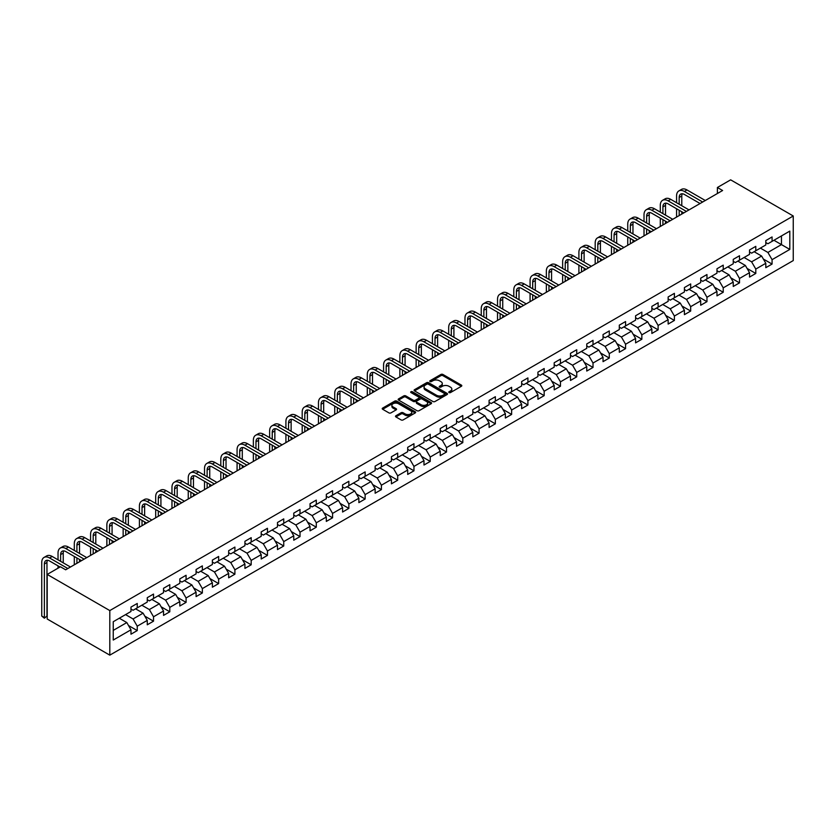 <?xml version="1.0" encoding="UTF-8"?>
<svg xmlns="http://www.w3.org/2000/svg" width="835" height="835" viewBox="0 0 835 835"><rect width="100%" height="100%" fill="white"/><g stroke="black" fill="none" stroke-linecap="round" stroke-linejoin="round"><path stroke-width="1.25" d="M449.053 392.575A1.012 0.585 0 0 0 450.483 392.575L461.369 386.292A1.451 0.835 0 0 0 461.797 385.707A1.451 0.835 0 0 0 461.369 385.112L442.936 374.466A1.451 0.835 0 0 0 440.88 374.466L430.004 380.75A1.012 0.585 0 0 0 431.434 381.574L432.843 380.77A4.634 2.672 0 0 1 439.398 380.77L440.932 381.658A4.634 2.672 0 0 1 442.289 383.547A4.634 2.672 0 0 1 440.932 385.436L439.523 386.25A1.012 0.585 0 0 0 440.964 387.075L442.373 386.261A4.634 2.672 0 0 1 448.927 386.261L450.462 387.148A4.634 2.672 0 0 1 451.818 389.047A4.634 2.672 0 0 1 450.462 390.937L449.053 391.751A1.012 0.585 0 0 0 449.053 392.575L449.053 391.751M395.926 415.746A1.451 0.835 0 0 0 395.498 416.331A1.451 0.835 0 0 0 395.926 416.926L401.092 419.911A1.451 0.835 0 0 0 403.138 419.911L415.225 412.928A1.451 0.835 0 0 0 415.653 412.344A1.451 0.835 0 0 0 415.225 411.749L396.792 401.103A1.451 0.835 0 0 0 394.746 401.103L382.66 408.085A1.451 0.835 0 0 0 382.232 408.68A1.451 0.835 0 0 0 382.66 409.265L388.901 412.876A1.451 0.835 0 0 0 390.957 412.876L396.124 409.891A1.451 0.835 0 0 0 396.552 409.296A1.451 0.835 0 0 0 396.124 408.701L393.024 406.916A3.872 2.234 0 0 1 391.897 405.33A3.872 2.234 0 0 1 394.287 403.263A3.872 2.234 0 0 1 398.504 403.754L410.643 410.757A3.872 2.234 0 0 1 411.78 412.344A3.872 2.234 0 0 1 409.39 414.411A3.872 2.234 0 0 1 405.163 413.92L403.138 412.751A1.451 0.835 0 0 0 401.092 412.751L395.926 415.746L395.926 416.926L401.092 413.962L401.092 412.751M793.25 215.994L730.646 179.849L717.39 187.499L722.609 190.505L65.662 569.794L60.444 566.777L47.198 574.428L109.802 610.573L793.25 215.994L793.25 260.572L109.802 655.151L109.802 610.573M432.947 401.52A1.451 0.835 0 0 0 434.993 401.52L447.08 394.548A1.451 0.835 0 0 0 447.508 393.953A1.451 0.835 0 0 0 447.08 393.358L428.647 382.712A1.451 0.835 0 0 0 426.591 382.712L414.515 389.695A1.451 0.835 0 0 0 414.087 390.289A1.451 0.835 0 0 0 414.515 390.874L432.947 401.52M411.384 392.794A1.012 0.585 0 0 1 412.406 392.941L412.406 391.73L431.152 402.553A1.451 0.835 0 0 1 431.58 403.148A1.451 0.835 0 0 1 431.152 403.733L419.066 410.716A1.451 0.835 0 0 1 417.02 410.716L398.587 400.069L403.754 397.105L403.754 395.905L398.587 398.89A1.451 0.835 0 0 0 398.159 399.485A1.451 0.835 0 0 0 398.587 400.069L398.587 398.89M403.754 397.105A1.451 0.835 0 0 1 405.8 397.105L405.8 395.905A1.451 0.835 0 0 0 403.754 395.905M405.8 395.905L413.283 400.215A1.451 0.835 0 0 0 415.329 400.215L418.763 398.243A1.451 0.835 0 0 0 419.18 397.648A1.451 0.835 0 0 0 418.763 397.053L410.977 392.565A1.012 0.585 0 0 1 412.406 391.73M128.527 625.551L137.243 630.571L137.243 626.177L147.263 620.395L147.263 624.789L153.525 621.177L153.525 616.783L163.535 611.001L163.535 615.395L169.797 611.784L169.797 607.379L179.817 601.597L179.817 606.001L186.08 602.379L186.08 597.985L196.089 592.203L196.089 596.597L202.352 592.986L202.352 588.591L212.372 582.809L212.372 587.203L218.634 583.592L218.634 579.187L228.654 573.405L228.654 577.799L234.906 574.188L234.906 569.794L244.926 564.011L244.926 568.405L251.189 564.794L251.189 560.389L261.209 554.607L261.209 559.012L267.461 555.39L267.461 550.996L277.481 545.213L277.481 549.607L283.743 545.996L283.743 541.602L293.763 535.819L293.763 540.214L300.015 536.602L300.015 532.198L310.036 526.415L310.036 530.82L316.298 527.198L316.298 522.804L326.318 517.022L326.318 521.416L332.57 517.804L332.57 513.41L342.59 507.617L342.59 512.022L348.853 508.4L348.853 504.006L358.873 498.224L358.873 502.618L365.135 499.006L365.135 494.612L375.145 488.83L375.145 493.224L381.407 489.613L381.407 485.208L391.427 479.426L391.427 483.83L397.69 480.208L397.69 475.814L407.699 470.032L407.699 474.426L413.962 470.815L413.962 466.421L423.982 460.638L423.982 465.032L430.244 461.421L430.244 457.016L440.254 451.234L440.254 455.628L446.516 452.017L446.516 447.623L456.536 441.84L456.536 446.234L462.799 442.623L462.799 438.218L472.808 432.436L472.808 436.841L479.071 433.219L479.071 428.825L489.091 423.042L489.091 427.436L495.353 423.825L495.353 419.431L505.363 413.649L505.363 418.043L511.625 414.431L511.625 410.027L521.645 404.244L521.645 408.649L527.908 405.027L527.908 400.633L537.917 394.851L537.917 399.245L544.18 395.633L544.18 391.239L554.2 385.446L554.2 389.851L560.462 386.24L560.462 381.835L570.482 376.053L570.482 380.447L576.734 376.836L576.734 372.441L586.754 366.659L586.754 371.053L593.017 367.442L593.017 363.037L603.037 357.255L603.037 361.659L609.289 358.038L609.289 353.643L619.309 347.861L619.309 352.255L625.572 348.644L625.572 344.25L635.592 338.467L635.592 342.861L641.844 339.25L641.844 334.845L651.864 329.063L651.864 333.468L658.126 329.846L658.126 325.452L668.146 319.669L668.146 324.064L674.398 320.452L674.398 316.048L684.418 310.265L684.418 314.67L690.681 311.048L690.681 306.654L700.701 300.871L700.701 305.266L706.963 301.654L706.963 297.26L716.973 291.478L716.973 295.872L723.235 292.26L723.235 287.856L733.255 282.073L733.255 286.478L739.518 282.856L739.518 278.462L749.527 272.68L749.527 277.074L755.79 273.462L755.79 269.068L765.81 263.286L765.81 267.68L772.072 264.069L772.072 259.664L789.806 249.425L789.806 231.107L781.456 235.929L781.456 244.603L789.806 249.425M137.243 630.571L130.98 634.193L130.98 629.788L113.247 640.038L113.247 621.72L130.98 611.481L130.98 607.076L137.243 603.465L137.243 607.87L147.263 602.077L147.263 597.683L153.525 594.071L153.525 598.465L163.535 592.683L163.535 588.289L169.797 584.667L169.797 589.072L179.817 583.289L179.817 578.885L186.08 575.273L186.08 579.667L196.089 573.885L196.089 569.491L202.352 565.879L202.352 570.274L212.372 564.491L212.372 560.097L218.634 556.475L218.634 560.88L228.654 555.098L228.654 550.693L234.906 547.082L234.906 551.476L244.926 545.693L244.926 541.299L251.189 537.677L251.189 542.082L261.209 536.3L261.209 531.895L267.461 528.284L267.461 532.678L277.481 526.895L277.481 522.501L283.743 518.89L283.743 523.284L293.763 517.502L293.763 513.107L300.015 509.486L300.015 513.89L310.036 508.108L310.036 503.703L316.298 500.092L316.298 504.486L326.318 498.704L326.318 494.31L332.57 490.698L332.57 495.092L342.59 489.31L342.59 484.905L348.853 481.294L348.853 485.699L358.873 479.906L358.873 475.512L365.135 471.9L365.135 476.294L375.145 470.512L375.145 466.118L381.407 462.496L381.407 466.901L391.427 461.118L391.427 456.714L397.69 453.102L397.69 457.496L407.699 451.714L407.699 447.32L413.962 443.709L413.962 448.103L423.982 442.32L423.982 437.926L430.244 434.304L430.244 438.709L440.254 432.927L440.254 428.522L446.516 424.911L446.516 429.305L456.536 423.522L456.536 419.128L462.799 415.517L462.799 419.911L472.808 414.129L472.808 409.724L479.071 406.113L479.071 410.507L489.091 404.724L489.091 400.33L495.353 396.719L495.353 401.113L505.363 395.331L505.363 390.937L511.625 387.315L511.625 391.719L521.645 385.937L521.645 381.532L527.908 377.921L527.908 382.315L537.917 376.533L537.917 372.139L544.18 368.527L544.18 372.921L554.2 367.139L554.2 362.745L560.462 359.123L560.462 363.528L570.482 357.735L570.482 353.341L576.734 349.729L576.734 354.123L586.754 348.341L586.754 343.947L593.017 340.325L593.017 344.73L603.037 338.947L603.037 334.543L609.289 330.931L609.289 335.326L619.309 329.543L619.309 325.149L625.572 321.538L625.572 325.932L635.592 320.149L635.592 315.755L641.844 312.133L641.844 316.538L651.864 310.756L651.864 306.351L658.126 302.74L658.126 307.134L668.146 301.351L668.146 296.957L674.398 293.346L674.398 297.74L684.418 291.958L684.418 287.553L690.681 283.942L690.681 288.336L700.701 282.554L700.701 278.159L706.963 274.548L706.963 278.942L716.973 273.16L716.973 268.766L723.235 265.144L723.235 269.548L733.255 263.766L733.255 259.361L739.518 255.75L739.518 260.144L749.527 254.362L749.527 249.968L755.79 246.356L755.79 250.75L765.81 244.968L765.81 240.574L772.072 236.952L772.072 241.357L789.806 231.107M135.573 608.83L143.088 613.161L133.068 618.954L125.563 614.612M130.98 609.07L133.068 610.27L137.243 607.87M133.068 618.954L137.243 626.177M143.088 613.161L147.263 620.395M151.855 599.426L159.37 603.768L149.35 609.55L141.835 605.218M147.263 599.676L149.35 600.876L153.525 598.465M149.35 609.55L153.525 616.783M159.37 603.768L163.535 611.001M168.127 590.032L175.642 594.374L165.622 600.156L158.118 595.814M163.535 590.272L165.622 591.483L169.797 589.072M165.622 600.156L169.797 607.379M175.642 594.374L179.817 601.597M184.41 580.638L191.925 584.97L181.905 590.752L174.39 586.421M179.817 580.878L181.905 582.078L186.08 579.667M181.905 590.752L186.08 597.985M191.925 584.97L196.089 592.203M200.682 571.234L208.197 575.576L198.177 581.358L190.672 577.016M196.089 571.474L198.177 572.685L202.352 570.274M198.177 581.358L202.352 588.591M208.197 575.576L212.372 582.809M216.964 561.84L224.479 566.182L214.459 571.965L206.944 567.623M212.372 562.08L214.459 563.281L218.634 560.88M214.459 571.965L218.634 579.187M224.479 566.182L228.654 573.405M233.236 552.446L240.751 556.778L230.731 562.56L223.227 558.229M228.654 552.686L230.731 553.887L234.906 551.476M230.731 562.56L234.906 569.794M240.751 556.778L244.926 564.011M249.519 543.042L257.034 547.384L247.014 553.167L239.499 548.825M244.926 543.282L247.014 544.493L251.189 542.082M247.014 553.167L251.189 560.389M257.034 547.384L261.209 554.607M265.791 533.648L273.306 537.98L263.296 543.762L255.781 539.431M261.209 533.889L263.296 535.089L267.461 532.678M263.296 543.762L267.461 550.996M273.306 537.98L277.481 545.213M282.073 524.244L289.588 528.586L279.568 534.369L272.053 530.037M277.481 524.495L279.568 525.695L283.743 523.284M279.568 534.369L283.743 541.602M289.588 528.586L293.763 535.819M298.345 514.851L305.861 519.193L295.851 524.975L288.336 520.633M293.763 515.091L295.851 516.301L300.015 513.89M295.851 524.975L300.015 532.198M305.861 519.193L310.036 526.415M314.628 505.457L322.143 509.788L312.123 515.571L304.608 511.239M310.036 505.697L312.123 506.897L316.298 504.486M312.123 515.571L316.298 522.804M322.143 509.788L326.318 517.022M330.911 496.053L338.415 500.395L328.405 506.177L320.89 501.835M326.318 496.293L328.405 497.503L332.57 495.092M328.405 506.177L332.57 513.41M338.415 500.395L342.59 507.617M347.183 486.659L354.698 490.99L344.678 496.783L337.163 492.441M342.59 486.899L344.678 488.099L348.853 485.699M344.678 496.783L348.853 504.006M354.698 490.99L358.873 498.224M363.465 477.265L370.97 481.597L360.96 487.379L353.445 483.048M358.873 477.505L360.96 478.705L365.135 476.294M360.96 487.379L365.135 494.612M370.97 481.597L375.145 488.83M379.737 467.861L387.252 472.203L377.232 477.985L369.717 473.643M375.145 468.101L377.232 469.312L381.407 466.901M377.232 477.985L381.407 485.208M387.252 472.203L391.427 479.426M396.02 458.467L403.524 462.799L393.515 468.581L386 464.25M391.427 458.707L393.515 459.908L397.69 457.496M393.515 468.581L397.69 475.814M403.524 462.799L407.699 470.032M412.292 449.063L419.807 453.405L409.787 459.187L402.272 454.845M407.699 449.303L409.787 450.514L413.962 448.103M409.787 459.187L413.962 466.421M419.807 453.405L423.982 460.638M428.574 439.669L436.079 444.011L426.069 449.794L418.554 445.452M423.982 439.909L426.069 441.11L430.244 438.709M426.069 449.794L430.244 457.016M436.079 444.011L440.254 451.234M444.846 430.275L452.361 434.607L442.341 440.389L434.826 436.058M440.254 430.516L442.341 431.716L446.516 429.305M442.341 440.389L446.516 447.623M452.361 434.607L456.536 441.84M461.129 420.871L468.644 425.213L458.624 430.996L451.109 426.654M456.536 421.111L458.624 422.322L462.799 419.911M458.624 430.996L462.799 438.218M468.644 425.213L472.808 432.436M477.401 411.478L484.916 415.809L474.896 421.591L467.391 417.26M472.808 411.718L474.896 412.918L479.071 410.507M474.896 421.591L479.071 428.825M484.916 415.809L489.091 423.042M493.683 402.073L501.198 406.415L491.178 412.198L483.663 407.866M489.091 402.324L491.178 403.524L495.353 401.113M491.178 412.198L495.353 419.431M501.198 406.415L505.363 413.649M509.955 392.68L517.47 397.022L507.45 402.804L499.946 398.462M505.363 392.92L507.45 394.13L511.625 391.719M507.45 402.804L511.625 410.027M517.47 397.022L521.645 404.244M526.238 383.286L533.753 387.617L523.733 393.4L516.218 389.068M521.645 383.526L523.733 384.726L527.908 382.315M523.733 393.4L527.908 400.633M533.753 387.617L537.917 394.851M542.51 373.882L550.025 378.224L540.005 384.006L532.5 379.664M537.917 374.122L540.005 375.332L544.18 372.921M540.005 384.006L544.18 391.239M550.025 378.224L554.2 385.446M558.792 364.488L566.307 368.82L556.287 374.612L548.772 370.27M554.2 364.728L556.287 365.928L560.462 363.528M556.287 374.612L560.462 381.835M566.307 368.82L570.482 376.053M575.065 355.094L582.579 359.426L572.559 365.208L565.055 360.877M570.482 355.334L572.559 356.535L576.734 354.123M572.559 365.208L576.734 372.441M582.579 359.426L586.754 366.659M591.347 345.69L598.862 350.032L588.842 355.814L581.327 351.472M586.754 345.93L588.842 347.141L593.017 344.73M588.842 355.814L593.017 363.037M598.862 350.032L603.037 357.255M607.619 336.296L615.134 340.628L605.125 346.41L597.609 342.079M603.037 336.536L605.125 337.737L609.289 335.326M605.125 346.41L609.289 353.643M615.134 340.628L619.309 347.861M623.902 326.892L631.417 331.234L621.397 337.016L613.882 332.674M619.309 327.132L621.397 328.343L625.572 325.932M621.397 337.016L625.572 344.25M631.417 331.234L635.592 338.467M640.174 317.498L647.689 321.84L637.679 327.623L630.164 323.281M635.592 317.738L637.679 318.949L641.844 316.538M637.679 327.623L641.844 334.845M647.689 321.84L651.864 329.063M656.456 308.105L663.971 312.436L653.951 318.219L646.436 313.887M651.864 308.345L653.951 309.545L658.126 307.134M653.951 318.219L658.126 325.452M663.971 312.436L668.146 319.669M672.739 298.7L680.243 303.042L670.234 308.825L662.719 304.483M668.146 298.94L670.234 300.151L674.398 297.74M670.234 308.825L674.398 316.048M680.243 303.042L684.418 310.265M689.011 289.307L696.526 293.638L686.506 299.431L678.991 295.089M684.418 289.547L686.506 290.747L690.681 288.336M686.506 299.431L690.681 306.654M696.526 293.638L700.701 300.871M705.293 279.902L712.798 284.244L702.788 290.027L695.273 285.695M700.701 280.153L702.788 281.353L706.963 278.942M702.788 290.027L706.963 297.26M712.798 284.244L716.973 291.478M721.565 270.509L729.08 274.851L719.06 280.633L711.545 276.291M716.973 270.749L719.06 271.959L723.235 269.548M719.06 280.633L723.235 287.856M729.08 274.851L733.255 282.073M737.848 261.115L745.352 265.446L735.343 271.229L727.828 266.897M733.255 261.355L735.343 262.555L739.518 260.144M735.343 271.229L739.518 278.462M745.352 265.446L749.527 272.68M754.12 251.711L761.635 256.053L751.615 261.835L744.1 257.493M749.527 251.951L751.615 253.162L755.79 250.75M751.615 261.835L755.79 269.068M761.635 256.053L765.81 263.286M773.951 240.271L781.456 244.603L767.897 252.441L760.382 248.099M765.81 242.557L767.897 243.757L772.072 241.357M767.897 252.441L772.072 259.664M47.198 574.428L47.198 619.006L109.802 655.151M717.39 187.499L717.39 193.522M113.247 630.394L126.816 622.566L119.301 618.224M126.816 622.566L130.98 629.788M763.357 259.038L772.072 264.069M747.074 268.432L755.79 273.462M730.802 277.825L739.518 282.856M714.52 287.23L723.235 292.26M698.248 296.623L706.963 301.654M681.965 306.027L690.681 311.048M665.693 315.421L674.398 320.452M649.411 324.815L658.126 329.846M633.139 334.219L641.844 339.25M616.856 343.613L625.572 348.644M600.584 353.007L609.289 358.038M584.302 362.411L593.017 367.442M568.03 371.805L576.734 376.836M551.747 381.209L560.462 386.24M535.475 390.603L544.18 395.633M519.193 399.996L527.908 405.027M502.92 409.4L511.625 414.431M486.638 418.794L495.353 423.825M470.355 428.188L479.071 433.219M454.083 437.592L462.799 442.623M437.801 446.986L446.516 452.017M421.529 456.39L430.244 461.421M405.246 465.784L413.962 470.815M388.974 475.178L397.69 480.208M372.692 484.582L381.407 489.613M356.42 493.976L365.135 499.006M340.137 503.38L348.853 508.4M323.865 512.773L332.57 517.804M307.583 522.167L316.298 527.198M291.311 531.571L300.015 536.602M275.028 540.965L283.743 545.996M258.756 550.359L267.461 555.39M242.474 559.763L251.189 564.794M226.201 569.157L234.906 574.188M209.919 578.561L218.634 583.592M193.647 587.955L202.352 592.986M177.364 597.349L186.08 602.379M161.092 606.753L169.797 611.784M144.81 616.147L153.525 621.177M449.46 392.721L450.462 392.137A4.634 2.672 0 0 0 451.818 390.248L451.818 389.047M442.289 383.547L442.289 384.747A4.634 2.672 0 0 1 440.932 386.647L439.93 387.221M461.348 386.302L442.936 375.677A1.451 0.835 0 0 0 440.88 375.677L430.411 381.72M447.059 394.558L428.647 383.923A1.451 0.835 0 0 0 426.591 383.923L414.525 390.884L414.515 389.695M444.523 394.37A1.012 0.585 0 0 0 444.523 393.536L428.334 384.194A1.012 0.585 0 0 0 426.904 384.194L425.422 385.05A4.634 2.672 0 0 0 424.065 386.949A4.634 2.672 0 0 0 425.422 388.839L436.475 395.226A4.634 2.672 0 0 0 443.03 395.226L444.523 394.37L444.523 395.571A1.012 0.585 0 0 0 444.815 395.153L444.815 393.953M424.065 386.949L424.065 388.15A4.634 2.672 0 0 0 425.422 390.039L425.422 388.839M444.523 395.571L443.03 396.427A4.634 2.672 0 0 1 436.475 396.427L425.422 390.039M405.8 397.105L413.283 401.426A1.451 0.835 0 0 0 415.329 401.426L418.763 399.443A1.451 0.835 0 0 0 419.18 398.848L419.18 397.648M412.406 392.941L431.131 403.754M421.038 404.704A3.872 2.234 0 0 0 425.265 405.184A3.872 2.234 0 0 0 427.656 403.117A3.872 2.234 0 0 0 426.518 401.531L422.239 399.067A1.451 0.835 0 0 0 420.193 399.067L416.759 401.05A1.451 0.835 0 0 0 416.341 401.635A1.451 0.835 0 0 0 416.759 402.23L421.038 404.704L421.038 405.904A3.872 2.234 0 0 0 425.265 406.384A3.872 2.234 0 0 0 427.656 404.317L427.656 403.117M416.341 401.635L416.341 402.846A1.451 0.835 0 0 0 416.759 403.43L416.759 402.23M421.038 405.904L416.759 403.43M411.78 412.344L411.78 413.544A3.872 2.234 0 0 1 409.39 415.611A3.872 2.234 0 0 1 405.163 415.131L403.138 413.962A1.451 0.835 0 0 0 401.092 413.962M391.897 405.33L391.897 406.541A3.872 2.234 0 0 0 393.024 408.117L393.024 406.916M396.124 408.701L396.124 409.891L393.024 408.117M415.204 412.949L396.792 402.313A1.451 0.835 0 0 0 394.746 402.313L382.68 409.275M676.569 202.728L676.569 195.974A11.064 6.388 60 0 1 678.865 190.912L681.475 189.409A11.064 6.388 60 0 1 687.007 189.952L705.293 200.504M678.865 190.912A11.064 6.388 60 0 1 684.397 191.455L702.684 202.018M700.074 203.521L684.397 194.471A7.379 4.258 -120 0 0 680.713 194.106A7.379 4.258 -120 0 0 679.179 197.488L679.179 204.231M682.258 193.762A7.379 4.258 -120 0 0 681.788 195.974L681.788 205.734M679.179 210.253L679.179 215.576M681.788 211.766L681.788 214.073M676.569 217.09L676.569 208.75M660.297 212.121L660.297 205.379A11.064 6.388 60 0 1 662.583 200.306L665.192 198.803A11.064 6.388 60 0 1 670.735 199.356L689.011 209.909M662.583 200.306A11.064 6.388 60 0 1 668.125 200.859L686.401 211.412M683.792 212.915L668.125 203.865A7.379 4.258 -120 0 0 664.43 203.5A7.379 4.258 -120 0 0 662.906 206.882L662.906 213.624M665.975 203.166A7.379 4.258 -120 0 0 665.516 205.379L665.516 215.138M662.906 219.657L662.906 224.98M665.516 221.16L665.516 223.477M660.297 226.483L660.297 218.144M644.015 221.525L644.015 214.772A11.064 6.388 60 0 1 646.311 209.71L648.92 208.197A11.064 6.388 60 0 1 654.452 208.75L672.739 219.302M646.311 209.71A11.064 6.388 60 0 1 651.843 210.253L670.129 220.805M667.52 222.319L651.843 213.269A7.379 4.258 -120 0 0 648.158 212.904A7.379 4.258 -120 0 0 646.624 216.275L646.624 223.029M649.693 212.56A7.379 4.258 -120 0 0 649.233 214.772L649.233 224.531M646.624 229.051L646.624 234.374M649.233 230.554L649.233 232.871M644.015 235.877L644.015 227.548M627.743 230.919L627.743 224.177A11.064 6.388 60 0 1 630.028 219.104L632.638 217.601A11.064 6.388 60 0 1 638.18 218.144L656.456 228.707M630.028 219.104A11.064 6.388 60 0 1 635.571 219.657L653.847 230.209M651.237 231.712L635.571 222.663A7.379 4.258 -120 0 0 631.876 222.298A7.379 4.258 -120 0 0 630.352 225.68L630.352 232.422M633.421 221.964A7.379 4.258 -120 0 0 632.961 224.177L632.961 233.936M630.352 238.445L630.352 243.778M632.961 239.958L632.961 242.265M627.743 245.281L627.743 236.942M611.46 240.313L611.46 233.57A11.064 6.388 60 0 1 613.756 228.498L616.366 226.995A11.064 6.388 60 0 1 621.898 227.548L640.174 238.1M613.756 228.498A11.064 6.388 60 0 1 619.288 229.051L637.575 239.603M634.965 241.106L619.288 232.067A7.379 4.258 -120 0 0 615.604 231.702A7.379 4.258 -120 0 0 614.069 235.073L614.069 241.826M617.138 231.358A7.379 4.258 -120 0 0 616.679 233.57L616.679 243.329M614.069 247.849L614.069 253.172M616.679 249.352L616.679 251.669M611.46 254.675L611.46 246.335M595.188 249.717L595.188 242.964A11.064 6.388 60 0 1 597.474 237.902L600.083 236.399A11.064 6.388 60 0 1 605.615 236.942L623.902 247.494M597.474 237.902A11.064 6.388 60 0 1 603.016 238.445L621.292 249.007M618.683 250.51L603.016 241.461A7.379 4.258 -120 0 0 599.321 241.096A7.379 4.258 -120 0 0 597.797 244.478L597.797 251.22M600.866 240.751A7.379 4.258 -120 0 0 600.407 242.964L600.407 252.723M597.797 257.243L597.797 262.566M600.407 258.746L600.407 261.063M595.188 264.079L595.188 255.74M578.905 259.111L578.905 252.368A11.064 6.388 60 0 1 581.202 247.296L583.811 245.793A11.064 6.388 60 0 1 589.343 246.335L607.619 256.898M581.202 247.296A11.064 6.388 60 0 1 586.734 247.849L605.02 258.401M602.411 259.904L586.734 250.855A7.379 4.258 -120 0 0 583.049 250.49A7.379 4.258 -120 0 0 581.515 253.871L581.515 260.614M584.584 250.156A7.379 4.258 -120 0 0 584.124 252.368L584.124 262.127M581.515 266.647L581.515 271.97M584.124 268.15L584.124 270.457M578.905 273.473L578.905 265.133M562.633 268.505L562.633 261.762A11.064 6.388 60 0 1 564.919 256.7L567.529 255.186A11.064 6.388 60 0 1 573.06 255.74L591.347 266.292M564.919 256.7A11.064 6.388 60 0 1 570.462 257.243L588.738 267.795M586.128 269.308L570.462 260.259A7.379 4.258 -120 0 0 566.767 259.894A7.379 4.258 -120 0 0 565.243 263.265L565.243 270.018M568.311 259.549A7.379 4.258 -120 0 0 567.852 261.762L567.852 271.521M565.243 276.041L565.243 281.364M567.852 277.544L567.852 279.861M562.633 282.867L562.633 274.538M546.351 277.909L546.351 271.156A11.064 6.388 60 0 1 548.647 266.094L551.257 264.591A11.064 6.388 60 0 1 556.788 265.133L575.065 275.686M548.647 266.094A11.064 6.388 60 0 1 554.179 266.647L572.455 277.199M569.856 278.702L554.179 269.653A7.379 4.258 -120 0 0 550.495 269.287A7.379 4.258 -120 0 0 548.96 272.669L548.96 279.412M552.029 268.954A7.379 4.258 -120 0 0 551.57 271.156L551.57 280.915M548.96 285.434L548.96 290.768M551.57 286.948L551.57 289.254M546.351 292.271L546.351 283.931M530.079 287.303L530.079 280.56A11.064 6.388 60 0 1 532.365 275.487L534.974 273.984A11.064 6.388 60 0 1 540.506 274.538L558.792 285.09M532.365 275.487A11.064 6.388 60 0 1 537.897 276.041L556.183 286.593M553.574 288.096L537.897 279.057A7.379 4.258 -120 0 0 534.212 278.681A7.379 4.258 -120 0 0 532.688 282.063L532.688 288.816M535.757 278.347A7.379 4.258 -120 0 0 535.298 280.56L535.298 290.319M532.688 294.839L532.688 300.162M535.298 296.341L535.298 298.659M530.079 301.665L530.079 293.325M513.796 296.707L513.796 289.954A11.064 6.388 60 0 1 516.093 284.892L518.702 283.378A11.064 6.388 60 0 1 524.234 283.931L542.51 294.484M516.093 284.892A11.064 6.388 60 0 1 521.625 285.434L539.901 295.987M537.291 297.5L521.625 288.451A7.379 4.258 -120 0 0 517.94 288.085A7.379 4.258 -120 0 0 516.406 291.457L516.406 298.21M519.474 287.741A7.379 4.258 -120 0 0 519.015 289.954L519.015 299.713M516.406 304.232L516.406 309.555M519.015 305.735L519.015 308.052M513.796 311.069L513.796 302.729M497.524 306.101L497.524 299.358A11.064 6.388 60 0 1 499.81 294.285L502.419 292.782A11.064 6.388 60 0 1 507.951 293.325L526.238 303.888M499.81 294.285A11.064 6.388 60 0 1 505.342 294.839L523.629 305.391M521.019 306.894L505.342 297.844A7.379 4.258 -120 0 0 501.658 297.479A7.379 4.258 -120 0 0 500.134 300.861L500.134 307.604M503.202 297.145A7.379 4.258 -120 0 0 502.743 299.358L502.743 309.117M500.134 313.626L500.134 318.96M502.743 315.139L502.743 317.446M497.524 320.463L497.524 312.123M481.242 315.494L481.242 308.752A11.064 6.388 60 0 1 483.538 303.689L486.147 302.176A11.064 6.388 60 0 1 491.679 302.729L509.955 313.282M483.538 303.689A11.064 6.388 60 0 1 489.07 304.232L507.346 314.785M504.737 316.298L489.07 307.249A7.379 4.258 -120 0 0 485.375 306.883A7.379 4.258 -120 0 0 483.851 310.255L483.851 317.008M486.92 306.539A7.379 4.258 -120 0 0 486.461 308.752L486.461 318.511M483.851 323.03L483.851 328.353M486.461 324.533L486.461 326.85M481.242 329.856L481.242 321.527M464.97 324.898L464.97 318.145A11.064 6.388 60 0 1 467.256 313.083L469.865 311.58A11.064 6.388 60 0 1 475.397 312.123L493.683 322.675M467.256 313.083A11.064 6.388 60 0 1 472.787 313.626L491.074 324.189M488.465 325.692L472.787 316.642A7.379 4.258 -120 0 0 469.103 316.277A7.379 4.258 -120 0 0 467.579 319.659L467.579 326.401M470.648 315.933A7.379 4.258 -120 0 0 470.178 318.145L470.178 327.904M467.579 332.424L467.579 337.747M470.178 333.937L470.178 336.244M464.97 339.26L464.97 330.921M448.687 334.292L448.687 327.55A11.064 6.388 60 0 1 450.983 322.477L453.593 320.974A11.064 6.388 60 0 1 459.125 321.527L477.401 332.079M450.983 322.477A11.064 6.388 60 0 1 456.515 323.03L474.791 333.582M472.182 335.086L456.515 326.036A7.379 4.258 -120 0 0 452.82 325.671A7.379 4.258 -120 0 0 451.297 329.053L451.297 335.795M454.365 325.337A7.379 4.258 -120 0 0 453.906 327.55L453.906 337.309M451.297 341.828L451.297 347.151M453.906 343.331L453.906 345.648M448.687 348.654L448.687 340.315M432.415 343.696L432.415 336.943A11.064 6.388 60 0 1 434.701 331.881L437.31 330.368A11.064 6.388 60 0 1 442.842 330.921L461.129 341.473M434.701 331.881A11.064 6.388 60 0 1 440.233 332.424L458.519 342.976M455.91 344.49L440.233 335.44A7.379 4.258 -120 0 0 436.548 335.075A7.379 4.258 -120 0 0 435.014 338.446L435.014 345.199M438.093 334.731A7.379 4.258 -120 0 0 437.623 336.943L437.623 346.702M435.014 351.222L435.014 356.545M437.623 352.725L437.623 355.042M432.415 358.048L432.415 349.719M416.133 353.09L416.133 346.337A11.064 6.388 60 0 1 418.429 341.275L421.038 339.772A11.064 6.388 60 0 1 426.57 340.315L444.846 350.867M418.429 341.275A11.064 6.388 60 0 1 423.961 341.828L442.237 352.38M439.627 353.883L423.961 344.834A7.379 4.258 -120 0 0 420.266 344.469A7.379 4.258 -120 0 0 418.742 347.851L418.742 354.593M421.811 344.135A7.379 4.258 -120 0 0 421.351 346.337L421.351 356.096M418.742 360.616L418.742 365.949M421.351 362.129L421.351 364.436M416.133 367.452L416.133 359.113M399.861 362.484L399.861 355.741A11.064 6.388 60 0 1 402.146 350.669L404.756 349.166A11.064 6.388 60 0 1 410.288 349.719L428.574 360.271M402.146 350.669A11.064 6.388 60 0 1 407.678 351.222L425.965 361.774M423.355 363.277L407.678 354.238A7.379 4.258 -120 0 0 403.994 353.873A7.379 4.258 -120 0 0 402.46 357.244L402.46 363.997M405.539 353.529A7.379 4.258 -120 0 0 405.069 355.741L405.069 365.5M402.46 370.02L402.46 375.343M405.069 371.523L405.069 373.84M399.861 376.846L399.861 368.506M383.578 371.888L383.578 365.135A11.064 6.388 60 0 1 385.874 360.073L388.484 358.57A11.064 6.388 60 0 1 394.016 359.113L412.292 369.665M385.874 360.073A11.064 6.388 60 0 1 391.406 360.616L409.682 371.178M407.073 372.681L391.406 363.632A7.379 4.258 -120 0 0 387.711 363.267A7.379 4.258 -120 0 0 386.188 366.648L386.188 373.391M389.256 362.922A7.379 4.258 -120 0 0 388.797 365.135L388.797 374.894M386.188 379.414L386.188 384.737M388.797 380.917L388.797 383.234M383.578 386.25L383.578 377.911M367.296 381.282L367.296 374.539A11.064 6.388 60 0 1 369.592 369.467L372.201 367.964A11.064 6.388 60 0 1 377.733 368.506L396.02 379.069M369.592 369.467A11.064 6.388 60 0 1 375.124 370.02L393.41 380.572M390.801 382.075L375.124 373.026A7.379 4.258 -120 0 0 371.439 372.661A7.379 4.258 -120 0 0 369.905 376.042L369.905 382.785M372.984 372.327A7.379 4.258 -120 0 0 372.514 374.539L372.514 384.298M369.905 388.818L369.905 394.141M372.514 390.321L372.514 392.627M367.296 395.644L367.296 387.304M351.024 390.676L351.024 383.933A11.064 6.388 60 0 1 353.32 378.871L355.919 377.357A11.064 6.388 60 0 1 361.461 377.911L379.737 388.463M353.32 378.871A11.064 6.388 60 0 1 358.852 379.414L377.128 389.966M374.518 391.479L358.852 382.43A7.379 4.258 -120 0 0 355.157 382.065A7.379 4.258 -120 0 0 353.633 385.436L353.633 392.189M356.702 381.72A7.379 4.258 -120 0 0 356.242 383.933L356.242 393.692M353.633 398.211L353.633 403.535M356.242 399.714L356.242 402.032M351.024 405.038L351.024 396.708M334.741 400.08L334.741 393.327A11.064 6.388 60 0 1 337.037 388.265L339.647 386.762A11.064 6.388 60 0 1 345.179 387.304L363.465 397.857M337.037 388.265A11.064 6.388 60 0 1 342.569 388.818L360.856 399.37M358.246 400.873L342.569 391.824A7.379 4.258 -120 0 0 338.885 391.458A7.379 4.258 -120 0 0 337.35 394.84L337.35 401.583M340.43 391.114A7.379 4.258 -120 0 0 339.96 393.327L339.96 403.086M337.35 407.605L337.35 412.928M339.96 409.119L339.96 411.425M334.741 414.442L334.741 406.102M318.469 409.474L318.469 402.731A11.064 6.388 60 0 1 320.765 397.658L323.364 396.155A11.064 6.388 60 0 1 328.906 396.708L347.183 407.261M320.765 397.658A11.064 6.388 60 0 1 326.297 398.211L344.573 408.764M341.964 410.267L326.297 401.217A7.379 4.258 -120 0 0 322.602 400.852A7.379 4.258 -120 0 0 321.078 404.234L321.078 410.977M324.147 400.518A7.379 4.258 -120 0 0 323.688 402.731L323.688 412.49M321.078 417.009L321.078 422.333M323.688 418.512L323.688 420.83M318.469 423.836L318.469 415.496M302.186 418.878L302.186 412.125A11.064 6.388 60 0 1 304.483 407.062L307.092 405.549A11.064 6.388 60 0 1 312.624 406.102L330.911 416.655M304.483 407.062A11.064 6.388 60 0 1 310.015 407.605L328.301 418.158M325.692 419.671L310.015 410.622A7.379 4.258 -120 0 0 306.33 410.256A7.379 4.258 -120 0 0 304.796 413.628L304.796 420.381M307.864 409.912A7.379 4.258 -120 0 0 307.405 412.125L307.405 421.884M304.796 426.403L304.796 431.726M307.405 427.906L307.405 430.223M302.186 433.24L302.186 424.9M285.914 428.271L285.914 421.529A11.064 6.388 60 0 1 288.2 416.456L290.81 414.953A11.064 6.388 60 0 1 296.352 415.496L314.628 426.059M288.2 416.456A11.064 6.388 60 0 1 293.743 417.009L312.019 427.562M309.409 429.065L293.743 420.015A7.379 4.258 -120 0 0 290.048 419.65A7.379 4.258 -120 0 0 288.524 423.032L288.524 429.774M291.592 419.316A7.379 4.258 -120 0 0 291.133 421.529L291.133 431.288M288.524 435.797L288.524 441.13M291.133 437.31L291.133 439.617M285.914 442.633L285.914 434.294M269.632 437.665L269.632 430.923A11.064 6.388 60 0 1 271.928 425.86L274.538 424.347A11.064 6.388 60 0 1 280.069 424.9L298.345 435.452M271.928 425.86A11.064 6.388 60 0 1 277.46 426.403L295.747 436.955M293.137 438.469L277.46 429.42A7.379 4.258 -120 0 0 273.776 429.054A7.379 4.258 -120 0 0 272.241 432.426L272.241 439.179M275.31 428.71A7.379 4.258 -120 0 0 274.851 430.923L274.851 440.682M272.241 445.201L272.241 450.524M274.851 446.704L274.851 449.021M269.632 452.027L269.632 443.698M253.36 447.069L253.36 440.316A11.064 6.388 60 0 1 255.646 435.254L258.255 433.751A11.064 6.388 60 0 1 263.787 434.294L282.073 444.846M255.646 435.254A11.064 6.388 60 0 1 261.188 435.797L279.464 446.36M276.855 447.863L261.188 438.813A7.379 4.258 -120 0 0 257.493 438.448A7.379 4.258 -120 0 0 255.969 441.83L255.969 448.572M259.038 438.104A7.379 4.258 -120 0 0 258.579 440.316L258.579 450.075M255.969 454.595L255.969 459.918M258.579 456.098L258.579 458.415M253.36 461.431L253.36 453.092M237.077 456.463L237.077 449.721A11.064 6.388 60 0 1 239.374 444.648L241.983 443.145A11.064 6.388 60 0 1 247.515 443.698L265.791 454.25M239.374 444.648A11.064 6.388 60 0 1 244.905 445.201L263.192 455.753M260.583 457.256L244.905 448.207A7.379 4.258 -120 0 0 241.221 447.842A7.379 4.258 -120 0 0 239.687 451.224L239.687 457.966M242.755 447.508A7.379 4.258 -120 0 0 242.296 449.721L242.296 459.48M239.687 463.999L239.687 469.322M242.296 465.502L242.296 467.809M237.077 470.825L237.077 462.486M220.805 465.857L220.805 459.114A11.064 6.388 60 0 1 223.091 454.052L225.701 452.539A11.064 6.388 60 0 1 231.232 453.092L249.519 463.644M223.091 454.052A11.064 6.388 60 0 1 228.633 454.595L246.909 465.147M244.3 466.661L228.633 457.611A7.379 4.258 -120 0 0 224.939 457.246A7.379 4.258 -120 0 0 223.415 460.617L223.415 467.37M226.483 456.902A7.379 4.258 -120 0 0 226.024 459.114L226.024 468.873M223.415 473.393L223.415 478.716M226.024 474.896L226.024 477.213M220.805 480.219L220.805 471.89M204.523 475.261L204.523 468.508A11.064 6.388 60 0 1 206.819 463.446L209.428 461.943A11.064 6.388 60 0 1 214.96 462.486L233.236 473.038M206.819 463.446A11.064 6.388 60 0 1 212.351 463.999L230.627 474.551M228.028 476.054L212.351 467.005A7.379 4.258 -120 0 0 208.666 466.64A7.379 4.258 -120 0 0 207.132 470.021L207.132 476.764M210.201 466.306A7.379 4.258 -120 0 0 209.742 468.508L209.742 478.267M207.132 482.787L207.132 488.12M209.742 484.3L209.742 486.607M204.523 489.623L204.523 481.284M188.251 484.655L188.251 477.912A11.064 6.388 60 0 1 190.537 472.84L193.146 471.337A11.064 6.388 60 0 1 198.678 471.89L216.964 482.442M190.537 472.84A11.064 6.388 60 0 1 196.068 473.393L214.355 483.945M211.746 485.448L196.068 476.409A7.379 4.258 -120 0 0 192.384 476.044A7.379 4.258 -120 0 0 190.86 479.415L190.86 486.168M193.929 475.699A7.379 4.258 -120 0 0 193.47 477.912L193.47 487.671M190.86 492.191L190.86 497.514M193.47 493.694L193.47 496.011M188.251 499.017L188.251 490.677M171.968 494.059L171.968 487.306A11.064 6.388 60 0 1 174.264 482.244L176.874 480.741A11.064 6.388 60 0 1 182.406 481.284L200.682 491.836M174.264 482.244A11.064 6.388 60 0 1 179.796 482.787L198.072 493.349M195.463 494.852L179.796 485.803A7.379 4.258 -120 0 0 176.112 485.438A7.379 4.258 -120 0 0 174.578 488.819L174.578 495.562M177.646 485.093A7.379 4.258 -120 0 0 177.187 487.306L177.187 497.065M174.578 501.584L174.578 506.908M177.187 503.087L177.187 505.405M171.968 508.421L171.968 500.082M155.696 503.453L155.696 496.71A11.064 6.388 60 0 1 157.982 491.638L160.591 490.135A11.064 6.388 60 0 1 166.123 490.677L184.41 501.24M157.982 491.638A11.064 6.388 60 0 1 163.514 492.191L181.8 502.743M179.191 504.246L163.514 495.197A7.379 4.258 -120 0 0 159.829 494.831A7.379 4.258 -120 0 0 158.306 498.213L158.306 504.956M161.374 494.497A7.379 4.258 -120 0 0 160.915 496.71L160.915 506.469M158.306 510.978L158.306 516.312M160.915 512.492L160.915 514.798M155.696 517.815L155.696 509.475M139.414 512.847L139.414 506.104A11.064 6.388 60 0 1 141.71 501.042L144.319 499.528A11.064 6.388 60 0 1 149.851 500.082L168.127 510.634M141.71 501.042A11.064 6.388 60 0 1 147.242 501.584L165.518 512.137M162.909 513.65L147.242 504.601A7.379 4.258 -120 0 0 143.547 504.236A7.379 4.258 -120 0 0 142.023 507.607L142.023 514.36M145.092 503.891A7.379 4.258 -120 0 0 144.632 506.104L144.632 515.863M142.023 520.382L142.023 525.706M144.632 521.885L144.632 524.203M139.414 527.209L139.414 518.879M123.142 522.251L123.142 515.498A11.064 6.388 60 0 1 125.427 510.435L128.037 508.933A11.064 6.388 60 0 1 133.569 509.475L151.855 520.028M125.427 510.435A11.064 6.388 60 0 1 130.959 510.978L149.246 521.541M146.636 523.044L130.959 513.995A7.379 4.258 -120 0 0 127.275 513.629A7.379 4.258 -120 0 0 125.751 517.011L125.751 523.754M128.82 513.285A7.379 4.258 -120 0 0 128.35 515.498L128.35 525.257M125.751 529.776L125.751 535.099M128.35 531.29L128.35 533.596M123.142 536.613L123.142 528.273M106.859 531.644L106.859 524.902A11.064 6.388 60 0 1 109.155 519.829L111.765 518.326A11.064 6.388 60 0 1 117.297 518.879L135.573 529.432M109.155 519.829A11.064 6.388 60 0 1 114.687 520.382L132.963 530.935M130.354 532.438L114.687 523.388A7.379 4.258 -120 0 0 110.992 523.023A7.379 4.258 -120 0 0 109.468 526.405L109.468 533.148M112.537 522.689A7.379 4.258 -120 0 0 112.078 524.902L112.078 534.661M109.468 539.18L109.468 544.503M112.078 540.683L112.078 543M106.859 546.006L106.859 537.667M90.587 541.049L90.587 534.296A11.064 6.388 60 0 1 92.873 529.233L95.482 527.72A11.064 6.388 60 0 1 101.014 528.273L119.301 538.826M92.873 529.233A11.064 6.388 60 0 1 98.405 529.776L116.691 540.328M114.082 541.842L98.405 532.793A7.379 4.258 -120 0 0 94.72 532.427A7.379 4.258 -120 0 0 93.186 535.799L93.186 542.552M96.265 532.083A7.379 4.258 -120 0 0 95.795 534.296L95.795 544.055M93.186 548.574L93.186 553.897M95.795 550.077L95.795 552.394M90.587 555.411L90.587 547.071M74.305 550.442L74.305 543.7A11.064 6.388 60 0 1 76.601 538.627L79.21 537.124A11.064 6.388 60 0 1 84.742 537.667L103.018 548.23M76.601 538.627A11.064 6.388 60 0 1 82.133 539.18L100.409 549.733M97.799 551.236L82.133 542.186A7.379 4.258 -120 0 0 78.438 541.821A7.379 4.258 -120 0 0 76.914 545.203L76.914 551.945M79.983 541.487A7.379 4.258 -120 0 0 79.523 543.7L79.523 553.459M76.914 557.968L76.914 563.301M79.523 559.481L79.523 561.788M74.305 564.804L74.305 556.465M58.032 559.836L58.032 553.094A11.064 6.388 60 0 1 60.318 548.021L62.928 546.518A11.064 6.388 60 0 1 68.46 547.071L86.746 557.623M60.318 548.021A11.064 6.388 60 0 1 65.85 548.574L84.137 559.126M81.527 560.629L65.85 551.591A7.379 4.258 -120 0 0 62.166 551.225A7.379 4.258 -120 0 0 60.631 554.597L60.631 561.35M63.71 550.881A7.379 4.258 -120 0 0 63.241 553.094L63.241 562.853M58.032 568.176L58.032 565.859M60.026 567.017L49.578 560.984A7.379 4.258 -120 0 0 45.883 560.619A7.379 4.258 -120 0 0 44.359 564.001L44.359 617.556L41.75 616.042L41.75 562.487A11.064 6.388 60 0 1 44.046 557.425L46.656 555.922A11.064 6.388 60 0 1 52.188 556.465L70.464 567.017M44.046 557.425A11.064 6.388 60 0 1 49.578 557.968L67.854 568.531M47.428 560.275A7.379 4.258 -120 0 0 46.969 562.487L46.969 616.042L44.359 618.213L41.75 616.042M46.969 616.042L44.359 618.213M450.462 392.137L450.462 390.937M439.523 387.075L439.523 386.25M440.932 386.647L440.932 385.436M430.004 381.574L430.004 380.75M440.88 375.677L440.88 374.466M442.936 375.677L442.936 374.466M461.369 386.292L461.369 385.112M426.591 383.923L426.591 382.712M428.647 383.923L428.647 382.712M447.08 394.548L447.08 393.358M436.475 396.427L436.475 395.226M443.03 396.427L443.03 395.226M413.283 401.426L413.283 400.215M415.329 401.426L415.329 400.215M418.763 399.443L418.763 398.243M431.152 403.733L431.152 402.553M403.138 413.962L403.138 412.751M405.163 415.131L405.163 413.92M382.66 409.265L382.66 408.085M394.746 402.313L394.746 401.103M396.792 402.313L396.792 401.103M415.225 412.928L415.225 411.749M687.007 189.952L684.397 191.455M681.788 195.974L679.179 197.488M670.735 199.356L668.125 200.859M665.516 205.379L662.906 206.882M654.452 208.75L651.843 210.253M649.233 214.772L646.624 216.275M638.18 218.144L635.571 219.657M632.961 224.177L630.352 225.68M621.898 227.548L619.288 229.051M616.679 233.57L614.069 235.073M605.615 236.942L603.016 238.445M600.407 242.964L597.797 244.478M589.343 246.335L586.734 247.849M584.124 252.368L581.515 253.871M573.06 255.74L570.462 257.243M567.852 261.762L565.243 263.265M556.788 265.133L554.179 266.647M551.57 271.156L548.96 272.669M540.506 274.538L537.897 276.041M535.298 280.56L532.688 282.063M524.234 283.931L521.625 285.434M519.015 289.954L516.406 291.457M507.951 293.325L505.342 294.839M502.743 299.358L500.134 300.861M491.679 302.729L489.07 304.232M486.461 308.752L483.851 310.255M475.397 312.123L472.787 313.626M470.178 318.145L467.579 319.659M459.125 321.527L456.515 323.03M453.906 327.55L451.297 329.053M442.842 330.921L440.233 332.424M437.623 336.943L435.014 338.446M426.57 340.315L423.961 341.828M421.351 346.337L418.742 347.851M410.288 349.719L407.678 351.222M405.069 355.741L402.46 357.244M394.016 359.113L391.406 360.616M388.797 365.135L386.188 366.648M377.733 368.506L375.124 370.02M372.514 374.539L369.905 376.042M361.461 377.911L358.852 379.414M356.242 383.933L353.633 385.436M345.179 387.304L342.569 388.818M339.96 393.327L337.35 394.84M328.906 396.708L326.297 398.211M323.688 402.731L321.078 404.234M312.624 406.102L310.015 407.605M307.405 412.125L304.796 413.628M296.352 415.496L293.743 417.009M291.133 421.529L288.524 423.032M280.069 424.9L277.46 426.403M274.851 430.923L272.241 432.426M263.787 434.294L261.188 435.797M258.579 440.316L255.969 441.83M247.515 443.698L244.905 445.201M242.296 449.721L239.687 451.224M231.232 453.092L228.633 454.595M226.024 459.114L223.415 460.617M214.96 462.486L212.351 463.999M209.742 468.508L207.132 470.021M198.678 471.89L196.068 473.393M193.47 477.912L190.86 479.415M182.406 481.284L179.796 482.787M177.187 487.306L174.578 488.819M166.123 490.677L163.514 492.191M160.915 496.71L158.306 498.213M149.851 500.082L147.242 501.584M144.632 506.104L142.023 507.607M133.569 509.475L130.959 510.978M128.35 515.498L125.751 517.011M117.297 518.879L114.687 520.382M112.078 524.902L109.468 526.405M101.014 528.273L98.405 529.776M95.795 534.296L93.186 535.799M84.742 537.667L82.133 539.18M79.523 543.7L76.914 545.203M68.46 547.071L65.85 548.574M63.241 553.094L60.631 554.597M52.188 556.465L49.578 557.968M46.969 562.487L44.359 564.001"/></g></svg>
